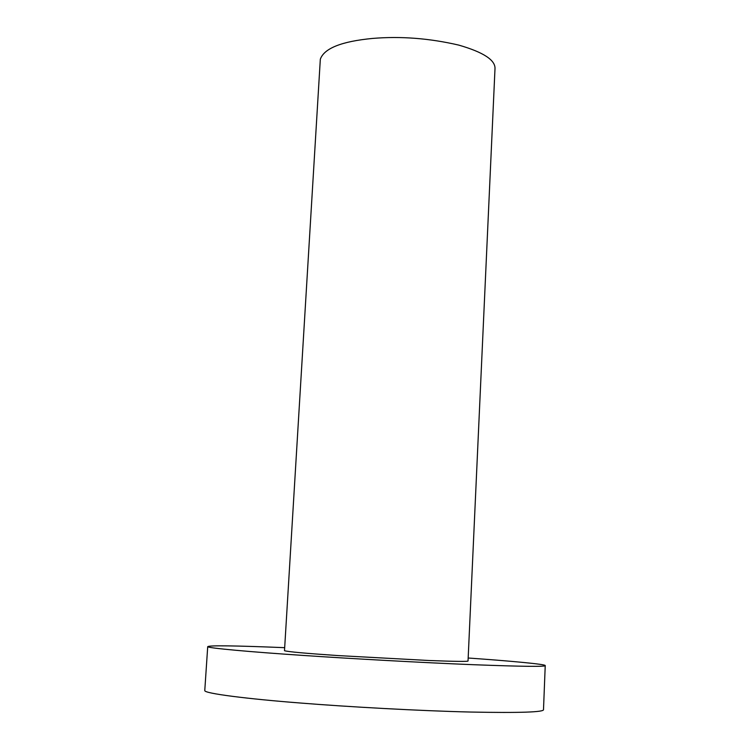 <?xml version="1.0" encoding="UTF-8"?>
<svg xmlns="http://www.w3.org/2000/svg" width="750" height="750" viewBox="0 0 750 750"><rect width="100%" height="100%" fill="white"/><g stroke="black" fill="none" stroke-linecap="round" stroke-linejoin="round"><path stroke-width="1.12" d="M372.703 38.419C341.634 41.372 324.169 48.309 320.325 59.222L284.494 650.7C287.766 651.759 305.606 653.381 338.025 655.575L428.794 660.497C455.278 661.519 468.366 661.669 468.038 660.956L494.981 68.991C495.703 60.244 483.637 52.284 458.784 45.112C429.553 38.306 400.866 36.075 372.703 38.419M468.178 658.013C511.05 661.022 545.391 664.237 545.231 665.531C546.366 666.853 522.281 666.562 472.978 664.688C422.147 662.653 350.559 658.65 303.319 655.444C250.669 651.947 207.375 648.056 207.713 646.669C209.072 645.281 234.731 645.619 284.672 647.672M545.231 665.531L543.506 709.528C544.603 712.172 520.378 713.006 470.841 712.05C419.775 710.859 347.897 706.847 300.506 703.031C247.697 698.934 204.328 693.488 204.769 690.591L207.713 646.669"/></g></svg>
